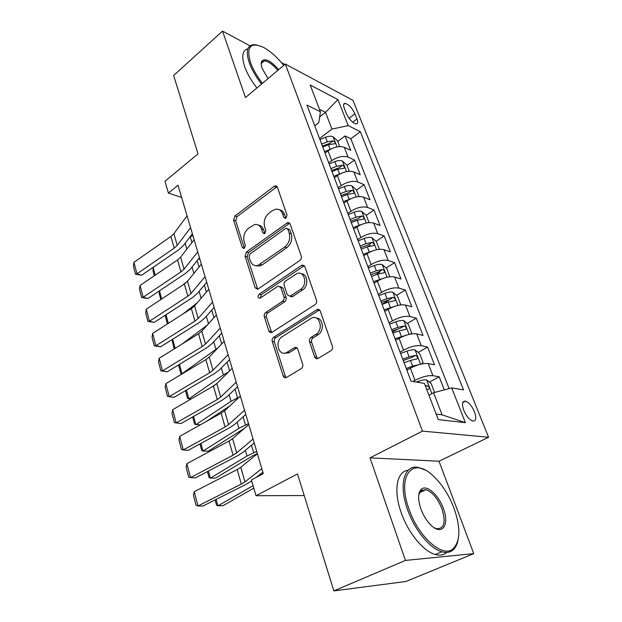 <?xml version="1.0" encoding="UTF-8"?>
<svg xmlns="http://www.w3.org/2000/svg" width="622" height="622" viewBox="0 0 622 622"><rect width="100%" height="100%" fill="white"/><g stroke="black" fill="none" stroke-linecap="round" stroke-linejoin="round"><path stroke-width="0.93" d="M286.05 218.097L287.022 215.064L277.381 187.191L275.344 185.822L274.224 186.312L234.891 215.982L233.584 220.118L242.3 247.502L243.855 248.497L244.399 248.232L245.332 245.301L244.182 241.709C242.977 236.368 244.399 231.897 248.442 228.305L254.577 224.558C257.842 224.044 260.159 225.553 261.52 229.075L262.717 232.69L264.296 233.685L264.886 233.405L265.843 230.42L264.638 226.805C263.37 221.409 264.824 216.86 268.999 213.159L272.374 210.671L275.523 209.241C278.819 208.782 281.16 210.283 282.536 213.758L283.795 217.405L285.389 218.4L286.05 218.097M474.462 411.78C471.911 406.034 468.941 402.496 465.559 401.174C462.232 400.933 461.648 403.997 463.794 410.357C466.337 416.126 469.307 419.687 472.697 421.047C476.087 421.265 476.67 418.178 474.462 411.78M314.631 356.904C315.362 358.591 316.505 359.112 318.044 358.459L330.888 350.722C332.373 349.611 332.871 348.087 332.389 346.159L320.252 311.078C319.599 309.569 318.565 309.056 317.134 309.538L273.664 337.287C272.319 338.352 271.853 339.799 272.265 341.626L283.189 375.937C283.873 377.608 284.954 378.129 286.431 377.507L301.219 368.597C302.642 367.524 303.132 366.039 302.681 364.142L297.759 349.183C297.091 347.589 296.033 347.068 294.595 347.628L286.618 352.534C278.672 356.935 274.294 341.221 282.139 336.727L311.474 318.161C319.654 313.939 324.085 329.769 315.929 334.356L311.047 337.388C309.616 338.492 309.126 339.985 309.585 341.867L314.631 356.904L316.715 357.277L317.64 358.637M250.052 45.841L222.513 31.1L173.655 75.511L198.021 153.906L164.978 181.243L168.406 193.092L178.024 185.255L263.269 473.591L251.467 479.959L256.031 495.718L304.22 495.555M405.451 560.422L473.762 553.627L439.023 461.229L370.004 457.854L405.451 560.422L333.851 590.9L297.503 473.941L256.031 495.718M370.004 457.854L422.478 431.116L285.335 64.066L352.954 100.329L488.581 437.274L422.478 431.116M222.513 31.1L245.488 97.568L285.335 64.066M299.812 260.54C301.196 259.382 301.678 257.912 301.235 256.132L290.101 223.951L287.768 222.513L246.413 252.027L245.076 256.225L255.129 287.799L257.663 289.284L299.812 260.54M304.85 266.581L316.474 300.169C316.932 302.02 316.442 303.513 315.012 304.656L271.744 332.475C270.407 332.933 269.45 332.42 268.867 330.943L264.342 316.738C263.938 314.95 264.397 313.519 265.726 312.438L282.559 301.289C283.92 300.185 284.394 298.731 283.966 296.935L280.872 287.574L278.205 286.073L259.949 298.265C257.788 297.891 257.5 296.546 259.086 294.237L301.491 265.415L302.144 265.089L304.85 266.581M473.762 553.627L405.972 581.484L333.851 590.9M284.853 64.478L281.486 62.674M444.302 389.87L439.194 376.808L429.374 382.118M412.899 381.488L414.983 380.345C421.996 376.831 427.967 375.268 432.896 375.672L428.2 363.575L434.514 364.819L427.578 347.084L418.163 352.402M403.344 360.776L405.054 359.811M400.094 352.169L403.554 350.186C410.427 346.609 416.328 345.101 421.249 345.676L416.686 333.913L423.022 335.421L416.273 318.169L407.247 323.494M392.552 332.156L398.181 328.836M389.061 322.888L392.443 320.866C399.176 317.22 405.008 315.774 409.929 316.512L405.49 305.068L411.842 306.825L405.28 290.031L396.595 295.364M382.048 304.29L389.722 299.579M378.316 294.4L381.636 292.34C388.237 288.647 393.998 287.24 398.92 288.134L394.597 277L400.965 278.99L394.573 262.647L386.215 267.973M375.175 275.01L379.988 271.946M367.866 266.683L371.116 264.583C377.585 260.836 383.284 259.483 388.198 260.525L383.992 249.679L390.375 251.894L384.155 235.979L376.092 241.305M368.317 246.444L370.16 245.231M357.697 239.695L360.877 237.565C367.229 233.771 372.858 232.457 377.764 233.639L373.666 223.08L380.058 225.506L374.001 210.003L366.218 215.329M347.791 213.416L350.901 211.255C357.137 207.414 362.704 206.146 367.602 207.46L363.613 197.174L370.012 199.802L364.103 184.687L356.499 190.06M338.135 187.813L341.19 185.62C347.309 181.741 352.814 180.52 357.704 181.951L353.817 171.936L360.216 174.743L354.462 160.017L348.056 157.094C343.173 155.547 337.73 156.728 331.728 160.647L328.735 162.863M347.006 165.452L354.462 160.017M428.2 363.575C423.271 363.1 417.331 364.64 410.372 368.177L406.866 370.137M416.686 333.913C411.756 333.275 405.886 334.753 399.075 338.36L395.646 340.358M405.49 305.068C400.568 304.267 394.76 305.697 388.081 309.359L384.73 311.397M394.597 277C389.675 276.044 383.945 277.428 377.391 281.152L374.102 283.228M383.992 249.679C379.078 248.582 373.41 249.92 366.988 253.69L363.769 255.805M373.666 223.08C368.76 221.852 363.155 223.142 356.857 226.96L353.7 229.098M363.613 197.174C358.715 195.813 353.172 197.065 346.99 200.922L343.896 203.099M353.817 171.936C348.926 170.451 343.445 171.656 337.373 175.552L334.348 177.76M344.277 108.298L346.322 113.461C349.144 119.292 352.386 122.791 356.056 123.972C357.883 123.933 358.194 122.246 356.974 118.934L354.921 113.826C352.099 108.018 348.849 104.535 345.179 103.361C343.406 103.407 343.103 105.056 344.277 108.298M436.162 414.104L442.079 414.82L433.557 392.707L451.704 387.918L463.53 389.877L360.309 131.67L348.196 125.628L331.954 129.073L319.56 138.543M451.704 387.918L465.419 422.672L438.269 419.601L424.406 383.393L411.033 381.177L306.949 105.071L320.439 111.797L310.176 84.989L337.917 99.59L348.196 125.628M449.115 388.602L350.839 138.745L345.055 135.954L350.668 150.314L344.269 147.328C339.387 145.735 333.967 146.901 328.004 150.835L325.034 153.059M357.704 181.951L364.103 184.687M367.602 207.46L374.001 210.003M377.764 233.639L384.155 235.979M388.198 260.525L394.573 262.647M398.92 288.134L405.28 290.031M409.929 316.512L416.273 318.169M421.249 345.676L427.578 347.084M432.896 375.672L439.194 376.808M433.557 392.707L428.916 395.172M331.954 129.073L325.508 112.333L319.498 109.324M319.646 116.913L325.508 112.333L337.917 99.59M314.755 125.784L318.744 122.682L320.439 111.797M439.023 461.229L488.581 437.274M168.406 193.092L181.624 197.415M337.746 141.451L345.055 135.954M350.839 138.745L360.309 131.67M465.419 422.672L442.079 414.82M283.795 217.405L285.848 218.112L284.588 214.473C283.609 211.83 281.937 210.306 279.573 209.902M258.495 225.125C260.906 225.467 262.601 227.007 263.588 229.743L264.785 233.351L262.717 232.69M277.117 186.654L236.974 216.658L235.668 220.787L244.392 248.108L242.3 247.502M289.72 223.228L248.505 252.625L247.167 256.808L257.741 289.253M287.862 229.23L286.206 228.227L285.591 228.515L249.997 253.994L249.057 256.94L250.293 260.781C251.77 264.677 254.312 266.224 257.936 265.415L284.72 247.058C289.059 243.357 290.552 238.716 289.207 233.141L287.862 229.23L289.914 229.915L287.551 228.671M255.782 265.664L260.019 265.991L262.22 264.902L260.136 264.327M289.914 229.915L291.259 233.81C292.612 239.377 291.119 244.003 286.789 247.696L262.22 264.902M280.32 286.602L282.956 288.103L286.058 297.44C286.478 299.236 286.003 300.683 284.651 301.794L267.825 312.905C266.504 313.978 266.045 315.408 266.449 317.189L271.658 332.513M304.313 265.648L261.186 294.742L260.361 298.039M300.496 289.417C307.937 284.962 304.694 270.422 297.021 273.54L285.545 281.02C284.184 282.147 283.71 283.593 284.137 285.381L287.255 294.75L290.054 296.259L300.496 289.417L302.564 289.953C308.854 286.229 307.851 273.804 301.305 273.804M289.945 296.297L292.138 296.772L292.628 296.515L290.552 296.002M302.564 289.953L292.628 296.515M316.248 318.067C323.277 317.834 324.7 331.091 318.005 334.784L313.123 337.808C311.692 338.904 311.21 340.397 311.661 342.271L316.715 357.277M284.207 353.172L288.725 352.907L289.261 352.604L287.154 352.231M296.935 347.9L289.261 352.604M319.514 309.919L275.779 337.692C274.426 338.757 273.96 340.195 274.372 342.014L285.304 376.248L286.198 377.624M339.721 146.574L337.482 140.782L333.011 136.708C331.021 135.93 328.54 136.109 325.578 137.237L319.941 139.538M189.974 236.943L192.882 235.489M330.647 149.163L324.497 151.644M322.764 147.025L328.424 144.724L334.652 143.752C335.515 142.873 335.017 141.909 333.151 140.86L327.32 141.816L321.667 144.117M322.406 146.092L329.909 143.301L333.151 140.86M154.365 275.733L153.066 270.951L153.105 267.39M153.136 267.374L155.243 275.134M190.573 227.706L177.223 245.356L174.191 248.147L136.995 273.82L141.707 275.219L178.817 249.733L183.373 245.566L192.377 233.794M187.066 215.834L173.88 233.662L170.871 236.484L133.971 262.305L136.995 273.82L135.526 274.185L133.419 266.146L133.971 262.305M141.707 275.219L135.526 274.185M283.741 65.411C277.093 57.123 270.329 51.105 263.464 47.358C250.456 41.674 246.118 46.704 250.456 62.425C252.929 69.229 256.925 76.179 262.461 83.301M261.551 84.063C255.875 76.77 251.77 69.641 249.243 62.666C245.636 51.408 247.121 45.414 253.698 44.675L256.769 44.978M268.028 78.613L262.235 68.506C261.092 65.256 260.929 62.814 261.738 61.189C265.127 57.869 270.764 60.699 278.664 69.68M256.909 87.966C251.249 80.704 247.167 73.59 244.664 66.632C241.32 56.275 242.409 50.32 247.914 48.757M261.263 62.892L261.714 63.063M277.793 70.41C272.708 64.338 268.199 61.158 264.264 60.878L261.707 62.379L261.248 64.159M453.974 508.104C448.61 494.303 441.433 483.333 432.43 475.185C412.479 456.369 396.618 475.605 409.027 509.193C418.279 536.677 442.483 558.159 452.839 549.032C460.459 541.482 460.84 527.837 453.974 508.104M458.095 539.95C457.178 544.755 455.304 548.239 452.474 550.4C449.605 552.507 446.052 552.966 441.822 551.776C429.95 548.674 414.509 529.796 407.558 509.605C398.127 483.784 404.728 463.476 419.127 467.666L424.678 469.867M443.307 508.361C449.823 524.719 442.242 536.25 431.108 525.263C426.77 521.042 423.349 515.591 420.853 508.905C417.696 499.264 417.891 492.686 421.444 489.156C426.731 484.375 438.557 494.902 443.307 508.361M434.28 527.767L436.488 528.669C444.232 529.042 446.044 522.402 441.923 508.757C437.678 498.37 432.352 492.01 425.946 489.662L421.125 490.517L418.762 494.879M446.891 552.406C443.883 555.081 440.034 555.788 435.338 554.505C423.426 551.457 408.032 532.673 401.167 512.551C393.158 490.284 396.906 471.196 408.118 470.294M420.682 489.911L421.211 490.159M421.444 490.276L422.874 491.1M366.786 586.6L359.376 587.565M349.245 171.26L346.835 165.017L342.341 160.981C340.343 160.251 337.847 160.453 334.846 161.588L329.124 163.897M198.045 259.522L199.74 258.69M340.576 173.631L333.804 176.314M182.767 285.055L187.634 281.113M332.016 171.579L337.762 169.27L344.013 168.243C344.922 167.334 344.425 166.346 342.52 165.273L336.626 166.292L330.896 168.593M331.612 170.506L339.215 167.691L342.52 165.273M160.818 299.555L159.224 293.662L159.263 290.94M159.489 290.785L161.712 298.964M359.026 196.599L356.429 189.873L351.912 185.869C349.906 185.193 347.387 185.426 344.347 186.569L338.539 188.886M350.8 198.752L343.344 201.629M182.93 314.009L197.166 302.875M341.509 196.762L347.34 194.445L353.607 193.372C354.571 192.431 354.081 191.42 352.13 190.324L346.182 191.389L340.358 193.706M341.05 195.541L348.763 192.711L352.13 190.324M167.427 323.945L165.514 316.886L165.553 315.027M165.996 314.74L168.337 323.362M369.056 222.598L366.272 215.375L361.724 211.418C359.726 210.788 357.183 211.052 354.097 212.203L348.211 214.528M361.328 224.558L353.14 227.605M182.114 343.997L207.398 324.964M351.259 222.614L357.168 220.289L363.45 219.154C364.476 218.19 363.987 217.148 361.988 216.028L355.978 217.156L350.077 219.48M350.738 221.238L358.552 218.384L361.988 216.028M174.199 348.919L171.975 339.682M172.652 339.262L175.116 348.343M379.358 249.298L376.372 241.546L371.808 237.635C369.802 237.068 367.237 237.363 364.103 238.521L358.132 240.854M372.166 251.055L363.194 254.281M179.47 364.36L182.005 373.713L218.042 347.776M178.537 364.927L180.878 373.581L182.363 373.744M361.265 249.158L367.26 246.817L373.558 245.628C374.646 244.625 374.164 243.56 372.111 242.424L366.039 243.599L360.045 245.931M360.682 247.61L368.605 244.741L372.111 242.424M197.726 251.887L184.042 269.147L180.948 271.9L143.153 297.246L147.88 298.537L185.589 273.361L190.231 269.264L199.46 257.757M194.126 239.727L180.613 257.181L177.55 259.957L140.059 285.467L143.153 297.246L141.637 297.518L139.483 289.292L140.059 285.467M147.88 298.537L141.637 297.518M205.05 276.658L191.016 293.514L187.867 296.212L149.451 321.224L154.202 322.383L192.517 297.549L197.26 293.53L206.714 282.295M201.365 264.195L187.51 281.261L184.384 283.982L146.279 309.165L149.451 321.224L147.896 321.395L145.688 312.975L146.279 309.165M154.202 322.383L147.896 321.395M256.886 265.633L256.443 265.952M212.553 302.051L198.169 318.472L194.95 321.115L155.897 345.754L160.663 346.788L199.615 322.32L204.451 318.378L214.147 307.431M208.782 289.277L194.569 305.915L191.389 308.59L152.654 333.415L155.897 345.754L154.295 345.824L152.04 337.21L152.654 333.415M160.663 346.788L154.295 345.824M220.25 328.074L205.493 344.036L202.204 346.617L162.498 370.875L167.279 371.769L206.885 347.69L211.814 343.842L221.759 333.198M216.378 314.981L201.808 331.176L198.558 333.789L159.178 358.241L162.498 370.875L160.841 370.829L158.532 362.012L159.178 358.241M167.279 371.769L160.841 370.829M389.73 276.743L386.744 268.424L382.157 264.552C380.151 264.047 377.562 264.373 374.382 265.54L368.325 267.888M383.331 278.291L373.519 281.673M186.452 390.072L188.847 398.904L223.391 374.918L228.507 371.987M185.496 390.632L187.673 398.648L191.071 399.029M216.985 383.416L211.604 387.133M371.536 276.409L377.632 274.069L383.937 272.817C385.08 271.775 384.606 270.679 382.507 269.52L376.372 270.757L370.292 273.105M370.891 274.699L378.93 271.806L382.507 269.52M228.134 354.758L212.996 370.238L209.645 372.757L169.254 396.595L174.059 397.349L214.333 373.682L219.364 369.919L229.572 359.602M224.169 341.33L209.217 357.059L205.905 359.609L165.856 383.657L169.254 396.595L167.551 396.432L165.188 387.397L165.856 383.657M174.059 397.349L167.551 396.432M399.899 305.021L400.646 304.453L397.396 296.025L392.785 292.208C390.779 291.765 388.167 292.13 384.948 293.304L378.79 295.652M394.83 306.281L384.132 309.818M193.597 416.406L195.844 424.686L231.057 401.291L239.338 397.038M192.633 416.95L194.624 424.305L200.323 424.834M229.86 405.871L205.851 421.747M385.267 311.07L384.684 311.295M382.095 304.415L388.276 302.059L394.597 300.753C395.81 299.672 395.335 298.544 393.19 297.363L386.985 298.661L380.812 301.009M381.379 302.517L389.535 299.602L393.19 297.363M236.228 382.133L220.686 397.093L217.265 399.549L176.174 422.937L180.994 423.551L221.968 400.319L227.108 396.657L237.573 386.682M232.154 368.364L216.814 383.58L213.432 386.068L172.691 409.688L176.174 422.937L174.424 422.657L171.999 413.405L172.691 409.688M410.442 334.115L411.678 333.042L408.335 324.381L403.709 320.618C401.703 320.244 399.067 320.649 395.794 321.831L389.543 324.186M406.679 335.064L395.04 338.749M200.922 443.393L203.013 451.09L238.91 428.325L248.497 423.629M199.942 443.929L201.746 450.585L203.013 451.09L208.331 451.121L244.392 428.371M396.937 339.604L395.553 340.125M392.941 333.19L399.223 330.834L405.552 329.458C406.827 328.338 406.368 327.18 404.168 325.975L397.893 327.335L391.627 329.699M392.155 331.098L400.428 328.167L404.168 325.975M244.532 410.225L228.569 424.632L225.078 427.019L183.265 449.931L188.108 450.39L229.798 427.625L235.038 424.072L245.783 414.462M240.356 396.09L224.604 410.777L221.144 413.195L179.704 436.356L183.265 449.931L181.461 449.519L178.98 440.042L179.704 436.356M421.389 364.033L423.022 362.432L419.586 353.529L414.936 349.828C412.93 349.525 410.271 349.968 406.951 351.158L400.607 353.514M418.87 364.679L412.65 366.125L406.252 368.496M208.432 471.048L210.36 478.139L246.965 456.035L256.707 451.416M207.437 471.569L209.039 477.494L210.36 478.139L215.702 478.03L252.283 456.035L257.345 453.57M409.12 368.877L406.726 369.763M404.098 362.781L410.473 360.41L416.826 358.972C418.155 357.805 417.696 356.608 415.449 355.387L409.105 356.818L402.737 359.182M403.235 360.488L411.632 357.533L415.449 355.387L411.632 357.533M253.053 439.054L236.663 452.878L233.095 455.187L190.534 477.595L195.394 477.89L237.822 455.631L243.179 452.186L254.211 442.965M248.769 424.546L232.589 438.666L229.059 441.014L186.88 463.678L190.534 477.595L188.676 477.051L186.133 467.34L186.88 463.678M434.599 392.435L431.155 383.502L426.482 379.863C424.484 379.638 421.794 380.12 418.427 381.317L416.382 382.063M216.137 499.404L217.887 505.857L253.115 485.658M215.119 499.917L216.51 505.064L217.887 505.857L223.244 505.585L253.83 488.13M426.762 389.535L428.465 389.318C429.794 388.12 429.343 386.892 427.112 385.632L425.347 385.85M261.808 468.661L244.967 481.863L241.32 484.095L197.99 505.966L202.858 506.083L246.055 484.359L251.731 480.868M256.163 477.424L262.857 472.222M257.407 453.757L240.784 467.277L237.184 469.548L194.243 491.691L197.99 505.966L196.07 505.282L193.458 495.322L194.243 491.691M414.983 380.345L410.372 368.177M403.554 350.186L399.075 338.36M392.443 320.866L388.081 309.359M381.636 292.34L377.391 281.152M371.116 264.583L366.988 253.69M360.877 237.565L356.857 226.96M350.901 211.255L346.99 200.922M341.19 185.62L337.373 175.552M331.728 160.647L328.004 150.835M348.056 157.094L344.269 147.328M349.066 118.297L354.921 113.826M352.658 122.2L356.974 118.934M284.588 214.473L282.536 213.758M263.588 229.743L261.52 229.075M235.668 220.787L233.584 220.118M236.974 216.658L234.891 215.982M276.277 187.082L274.224 186.312M257.228 288.32L255.129 287.799M247.167 256.808L245.076 256.225M248.505 252.625L246.413 252.027M288.903 223.632L286.851 222.94M286.789 247.696L284.72 247.058M291.259 233.81L289.207 233.141M270.974 331.363L268.867 330.943M266.449 317.189L264.342 316.738M267.825 312.905L265.726 312.438M284.651 301.794L282.559 301.289M286.058 297.44L283.966 296.935M282.956 288.103L280.872 287.574M261.186 294.742L259.086 294.237M303.544 266.014L301.491 265.415M311.661 342.271L309.585 341.867M313.123 337.808L311.047 337.388M318.005 334.784L315.929 334.356M296.484 348.126L294.385 347.745M285.304 376.248L283.189 375.937M274.372 342.014L272.265 341.626M275.779 337.692L273.664 337.287M318.822 310.23L316.761 309.74M337 146.893L333.128 136.809M327.32 141.816L325.578 137.237M330.181 149.342L328.424 144.724M185.131 243.272L186.833 249.142M190.192 236.834L191.887 242.619M177.223 245.356L173.88 233.662M174.191 248.147L170.871 236.484M346.501 171.61L342.458 161.075M336.626 166.292L334.846 161.588M339.565 174.005L337.762 169.27M192.035 267.025L193.885 273.408M197.182 260.602L199.071 267.025M356.25 196.972L352.021 185.97M346.182 191.389L344.347 186.569M349.191 199.304L347.34 194.445M199.102 291.345L201.108 298.257M204.374 285.07L206.426 292.037M366.257 223.003L361.841 211.511M355.978 217.156L354.097 212.203M359.065 225.273L357.168 220.289M206.341 316.248L208.51 323.728M211.752 310.137L213.96 317.663M376.535 249.733L371.925 237.728M366.039 243.599L364.103 238.521M369.211 251.941L367.26 246.817M213.75 341.766L215.912 349.183M219.302 335.826L221.689 343.943M184.042 269.147L180.613 257.181M180.948 271.9L177.55 259.957M191.016 293.514L187.51 281.261M187.867 296.212L184.384 283.982M198.169 318.472L194.569 305.915M194.95 321.115L191.389 308.59M205.493 344.036L201.808 331.176M202.204 346.617L198.558 333.789M387.094 277.187L382.273 264.653M376.372 270.757L374.382 265.54M379.63 279.332L377.632 274.069M221.354 367.913L223.391 374.918M227.046 362.159L229.611 370.883M212.996 370.238L209.217 357.059M209.645 372.757L205.905 359.609M397.94 305.402L392.902 292.301M386.985 298.661L384.948 293.304M390.336 307.47L388.276 302.059M229.145 394.713L231.057 401.291M234.984 389.154L237.534 397.823M220.686 397.093L216.814 383.58M217.265 399.549L213.432 386.068M409.089 334.403L403.826 320.719M397.893 327.335L395.794 321.831M401.338 336.393L399.223 330.834M237.13 422.198L238.91 428.325M243.124 416.841L245.503 424.919M228.569 424.632L224.604 410.777M225.078 427.019L221.144 413.195M420.55 364.228L415.053 349.922M409.105 356.818L406.951 351.158M412.65 366.125L410.473 360.41M245.325 450.39L246.965 456.035M251.482 445.243L253.667 452.692M236.663 452.878L232.589 438.666M233.095 455.187L229.059 441.014M431.847 393.617L426.599 379.956M418.863 382.476L418.427 381.317M260.058 474.399L260.291 475.2M425.572 386.433L427.05 385.632M244.967 481.863L240.784 467.277M241.32 484.095L237.184 469.548M462.776 402.605L465.559 401.174M343.624 104.574L345.179 103.361M276.953 186.437L275.344 185.822M289.658 223.15L287.768 222.513M260.019 265.991L257.936 265.415M292.138 296.772L290.054 296.259M304.205 265.687L302.144 265.089M288.725 352.907L286.618 352.534M296.686 348.009L294.595 347.628M319.195 310.036L317.134 309.538M264.264 60.878L261.357 63.366M261.707 62.379L261.738 61.189M435.338 554.505L441.822 551.776M425.946 489.662L419.485 492.686M421.125 490.517L421.444 489.156M452.839 549.032L452.474 550.4M425.58 386.456L427.112 385.632"/></g></svg>
